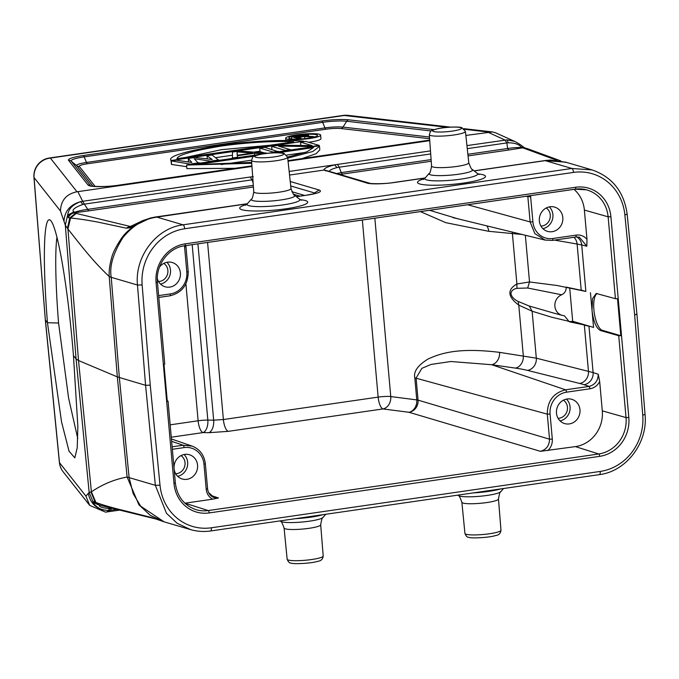 <?xml version="1.0" encoding="UTF-8"?>
<svg xmlns="http://www.w3.org/2000/svg" width="679" height="679" viewBox="0 0 679 679"><rect width="100%" height="100%" fill="white"/><g stroke="black" fill="none" stroke-linecap="round" stroke-linejoin="round"><path stroke-width="1.02" d="M129.12 477.651L133.177 493.684L140.655 506.152L164.114 521.845L190.349 529.552C196.961 531.479 203.708 531.946 210.592 530.97A3.616 1.248 81.8 0 0 211.381 527.778A50.586 46.868 -73.6 0 1 160.006 485.179L150.246 385.188L145.586 385.299L117.323 376.879L127.109 477.023L129.12 477.6M164.564 521.981L150.288 515.353L138.906 504.777L127.109 477.023C114.428 479.357 102.521 484.305 91.393 491.851L89.161 492.411L85.919 496.111L89.73 505.414L63.198 471.854A18.07 17.79 141.7 0 1 59.497 462.671L45.425 320.115L47.454 322.695L58.572 323.051A109.837 10.541 84.6 0 1 58.301 319.614A109.837 10.541 84.6 0 1 56.934 237.285M89.73 505.414L105.568 512.144L119.886 510.082M106.467 512.034L110.227 510.294L111.517 508.35L110.032 508.469M110.227 510.294L108.182 510.472L110.032 508.461C106.145 508.707 96.664 506.627 100.127 505.049M99.465 505.108L93.261 502.468C93.974 504.268 95.849 506.152 98.888 508.113C99.796 509.267 102.894 510.056 108.182 510.472C97.139 509.708 90.519 504.039 88.295 493.48M45.323 319.868L34.06 177.575A18.07 2.758 175.4 0 1 33.95 177.312L45.315 319.86M73.459 355.618L77.864 426.429L77.219 447.809L74.826 457.858L69.046 451.221L61.543 421.922L47.454 322.695A119.954 11.518 84.6 0 1 50.297 220.183A119.954 11.518 84.6 0 1 73.459 355.618L76.073 358.928L89.161 492.411L93.261 502.468L98.574 504.853M77.771 438.6L68.613 398.174L58.572 323.051M214.25 497.529L218.468 497.979L212.595 499.184L184.985 503.19A31.938 29.587 -73.6 0 1 184.909 503.198M547.834 450.61C551.051 447.495 552.536 443.667 552.307 439.126L549.523 439.186L547.291 414.148L550.075 414.08A19.564 18.121 -73.6 0 1 566.515 392.182L590.11 388.761C594.329 387.981 597.52 385.579 599.676 381.539L602.29 410.846A31.938 29.587 -73.6 0 1 575.444 446.604L540.408 451.323C546.332 449.693 549.37 445.645 549.523 439.186L418.06 400.135A10.839 9.964 -73.5 0 1 408.987 412.28A10.839 8.717 97.3 0 0 416.77 399.906A10.839 1.596 174.9 0 1 418.06 400.135L416.091 378.084L421.863 368.341L431.089 364.419L450.898 361.508L491.732 364.725L515.48 368.111A133.721 21.821 175.3 0 1 527.524 370.386A10.839 9.642 -75.9 0 0 536.317 358.173L499.549 352.359C457.128 347.164 439.992 353.691 428.228 358.928C417.848 365.277 413.375 371.591 414.81 377.855L416.77 399.906L390.764 396.561A10.839 8.717 -82.7 0 1 382.973 408.936A10.839 3.751 81.8 0 1 378.144 397.113A10.839 1.596 174.9 0 1 390.764 396.561L374.842 218.214M207.579 242.445L223.391 419.537L213.664 420.174L197.928 243.846M192.182 244.678L207.833 420.08A10.839 5.873 -89.1 0 1 202.953 432.608A10.839 3.751 81.8 0 1 198.124 420.785A10.839 1.596 174.9 0 1 207.833 420.08L213.664 420.174A10.839 5.873 90.9 0 1 208.776 432.693L228.22 431.36L382.973 408.936L408.987 412.28L540.408 451.323M184.535 245.79L184.586 246.969L185.953 246.545L188.202 271.583L186.818 272.007L184.586 246.969M214.157 497.495L208.555 492.487M206.204 489.143C206.696 493.718 208.826 497.062 212.595 499.184M174.079 468.569A12.646 11.713 106.4 0 0 182.252 479.001A12.646 11.713 106.4 0 0 197.555 465.166A12.646 11.713 106.4 0 0 189.382 454.735A12.646 11.713 106.4 0 0 174.079 468.569M167.246 400.839L168.053 401.136L167.297 401.45L163.995 364.428L164.751 364.114L157.443 282.243L156.068 282.659A34.671 32.117 106.4 0 1 185.206 243.846L575.673 187.26A34.671 32.117 106.4 0 1 610.905 216.754L628.822 417.526A34.671 32.117 106.4 0 1 599.684 456.347L209.217 512.925A34.671 32.117 106.4 0 1 173.985 483.431L156.068 282.659M157.316 278.56A12.646 11.713 106.4 0 0 165.099 286.776A12.646 11.713 106.4 0 0 180.402 272.941A12.646 11.713 106.4 0 0 172.228 262.501A12.646 11.713 106.4 0 0 159.412 267.246M615.42 298.692L617.5 298.709L620.81 335.732L618.73 335.715L600.584 330.563C596.238 328.407 593.378 321.583 591.995 310.082L592.589 298.539L596.213 293.464L615.42 298.692L608.121 216.822A32.499 30.114 106.4 0 0 586.478 189.831L586.478 189.831A32.499 30.114 106.4 0 0 575.308 189.144M556.491 413.155A12.646 11.713 106.4 0 0 564.665 423.586A12.646 11.713 106.4 0 0 579.976 409.751A12.646 11.713 106.4 0 0 571.794 399.32A12.646 11.713 106.4 0 0 556.491 413.155M590.11 388.761L589.151 386.402C595.067 384.764 598.106 380.715 598.25 374.256L599.676 381.539M499.549 352.359A10.839 8.7 -81.9 0 1 491.732 364.725L565.556 389.814A2.164 0.747 -98.2 0 1 566.515 392.182M420.42 211.61L445.789 222.67L488.753 231.31L522.227 234.493M515.48 368.111A10.839 8.7 98.1 0 0 523.305 355.745L518.781 305.117C507.603 296.765 506.975 289.729 516.897 283.992L512.382 233.355A10.839 8.759 95 0 0 512.178 232.048M553.809 313.104L529.272 306.034L518.136 301.434C514.105 299.431 511.711 296.893 510.939 293.82C511.151 290.926 513.163 289.093 516.974 288.329L527.668 288.006L561.669 294.771A10.881 10.083 -73.6 0 0 554.887 306.305A10.881 10.083 -73.6 0 0 562.136 315.336L552.112 312.646M585.867 291.444L581.216 290.145L577.108 244.033L581.725 244.992L585.867 291.444L557.052 285.494L529.518 281.955L516.897 283.992L516.974 288.329M486.835 225.861A10.839 8.759 -85 0 1 488.753 231.31M457.68 218.748L429.552 210.286M574.018 189.348A31.938 29.587 -73.6 0 1 584.373 210.074L586.987 239.373C584.203 236.071 580.672 234.637 576.395 235.078L552.799 238.499A19.564 18.121 -73.6 0 1 532.913 221.855L530.138 221.923L527.787 196.053M532.913 221.855L530.528 195.654M539.338 220.93A12.646 11.713 106.4 0 0 547.512 231.361A12.646 11.713 106.4 0 0 562.815 217.526A12.646 11.713 106.4 0 0 554.641 207.095A12.646 11.713 106.4 0 0 539.338 220.93M575.996 236.963L579.314 237.209M579.408 237.234L586.826 246.205L586.987 239.373M569.698 287.854L572.677 321.277L593.548 327.414L590.45 292.751M572.677 321.277L569.282 321.77L564.368 315.752L563.528 315.599A10.881 10.083 -73.6 0 1 562.136 315.336M581.232 290.306L566.193 287.107C566.286 290.68 564.784 293.235 561.669 294.771M518.136 301.434L518.781 305.117L532.124 311.22L551.594 317.195L588.965 326.107M569.282 321.778L584.33 324.969M584.339 325.139L588.973 326.209L593.106 372.567L536.317 358.173L532.124 311.22L529.272 306.034M620.81 335.732L602.332 330.308A18.791 6.51 81.8 0 1 594.21 312.535A18.791 6.51 81.8 0 1 597.138 293.498M549.319 206.874A12.646 11.713 -73.6 0 1 552.91 214.615A12.646 11.713 -73.6 0 1 542.92 228.662M540.934 226.082A9.829 9.107 106.4 0 0 550.287 214.988A9.829 9.107 106.4 0 0 546.255 207.969M566.473 399.108A12.646 11.713 -73.6 0 1 570.063 406.84A12.646 11.713 -73.6 0 1 560.082 420.887M558.096 418.306A9.829 9.107 106.4 0 0 567.449 407.213A9.829 9.107 106.4 0 0 563.409 400.194M166.907 262.289A12.646 11.713 -73.6 0 1 170.488 270.03A12.646 11.713 -73.6 0 1 160.507 284.077M158.521 281.496A9.829 9.107 106.4 0 0 167.874 270.403A9.829 9.107 106.4 0 0 163.843 263.384M184.06 454.514A12.646 11.713 -73.6 0 1 187.642 462.255A12.646 11.713 -73.6 0 1 177.66 476.302M175.674 473.721A9.829 9.107 106.4 0 0 185.028 462.628A9.829 9.107 106.4 0 0 180.996 455.609M131.123 226.2L129.978 226.387L130.105 227.176L129.197 227.923L126.141 228.144L97.886 222.101C87.005 220.038 77.898 218.68 70.565 218.027L68.316 217.67L67.611 215.082C68.223 212.671 68.528 206.161 80.614 201.663L82.651 201.29L77.873 191.656L76.973 191.767C66.372 193.973 60.872 200.39 60.473 211.025L65.311 225.182L67.934 228.959C82.482 247.504 93.787 262.06 109.209 276.497M150.246 385.188L142.14 284.959A50.586 46.868 -73.6 0 1 184.688 228.755L573.517 172.415A50.586 46.868 -73.6 0 1 624.884 215.005L634.644 314.997L636.69 314.122M126.659 228.169L129.978 226.379L76.252 213.418L70.565 218.027L67.934 228.959L78.518 360.541L117.323 376.879L109.209 276.506L111.237 277.329L119.343 377.583L129.112 477.609L155.347 485.315L145.586 385.299L137.481 285.036L111.237 277.329C109.302 266.423 113.155 253.225 122.814 237.743C137.812 219.02 153.242 217.908 156.832 217.11L247.3 203.802M164.734 522.032L151.977 517.627L123.977 510.557C113.087 507.977 103.743 505.286 95.951 502.511L91.393 491.851L78.518 360.541L76.073 358.928L65.311 225.182L67.611 215.082L73.96 211.873C70.158 209.599 79.103 205.686 82.906 204.464L84.366 204.133L82.651 201.29L250.254 177.007L251.985 179.842L252.902 179.723M156.696 519.282L155.151 518.705L156.722 519.282M112.103 508.265L111.619 508.147M93.116 502.112L93.651 501.526L95.153 502.214L90.952 491.969M96.953 504.225L93.634 501.543M155.805 518.977L99.592 505.151L95.153 502.214L98.761 504.887M76.252 213.418L75.607 213.231L69.784 217.908L67.425 228.416M68.316 217.67C69.564 214.988 71.584 213.367 74.376 212.799L88.694 210.872L84.332 204.082M67.552 215.684L74.384 212.23L73.96 211.873M80.614 201.663L82.906 204.464M80.869 201.621C70.2 204.515 64.581 211.076 64.004 221.295M77.873 191.656L251.951 166.431M288.066 161.195L429.748 140.663M465.853 135.435L492.419 131.938L495.5 132.745L514.614 141.376L507.043 139.874L508.342 142.811C514.665 142.862 518.934 144.279 521.133 147.063L521.277 147.47C516.142 147.598 514.58 147.521 507.654 148.506L506.814 142.862M328.78 171.218L323.925 169.877C324.206 168.307 327.762 166.644 334.594 164.878L337.005 167.594L339.203 167.204L341.24 172.627L336.742 173.552M474.205 170.921L545.237 160.626L565.692 162.162L591.935 169.869C612.288 176.93 624.035 191.733 627.175 214.275L636.936 314.284L645.05 414.555C648.012 442.776 626.318 471.43 599.413 474.621A3.616 1.248 -98.2 0 0 600.202 471.43L211.373 527.778M289.551 175.046L323.951 170.064L367.059 183.092C370.853 184.323 383.779 184.043 394.406 182.49L393.65 182.498M296.409 196.681L307.188 195.128C318.621 193.277 322.627 191.58 319.223 190.027L314.436 192.938L315.328 193.362M156.348 216.974L150.687 218.146C136.343 223.34 126.26 230.588 120.463 239.882C115.523 247.479 112.553 253.539 111.568 258.079C109.633 265.107 108.844 271.252 109.209 276.506M156.348 216.924L155.898 216.907M130.674 227.499L150.263 218.095M133.415 225.335L130.64 227.389M129.231 227.974L130.724 227.567L130.13 227.227M126.141 228.144L129.825 226.37M75.607 213.231A61.789 9.09 174.9 0 1 74.376 212.799L74.384 212.23C79.239 210.897 80.708 210.397 87.608 209.378L253.309 185.367M253.131 182.889L251.985 179.842L84.366 204.133M323.925 169.877L329.417 171.575C329.29 170.319 331.819 168.995 337.005 167.594M488.006 132.227L505.074 140.078L506.823 142.921L508.342 142.811M466.94 145.603L507.043 139.874L514.02 141.096M308.521 142.276A17.561 2.58 -5.1 0 0 320.963 138.677L320.641 135.113A17.561 2.58 174.9 0 1 306.492 138.932A17.561 2.58 174.9 0 1 286.852 139.042A17.561 2.58 174.9 0 1 285.664 138.236A17.561 2.58 174.9 0 1 299.812 134.425A17.561 2.58 174.9 0 1 319.453 134.315A17.561 2.58 174.9 0 1 320.641 135.113M171.397 164.063L170.955 160.006L171.541 164.046M187.166 161.78L188.558 161.577M215.684 157.647L232.456 155.219M253.827 152.121L260.015 151.222M299.897 145.442L300.839 145.306M251.731 163.283L186.572 165.056L186.895 168.621L234.993 168.316M301.994 158.606L316.125 153.692L319.809 149.872L319.495 146.316L312.841 151.502L287.735 158.139M191.622 164.326L171.269 160.915L171.583 164.471L186.725 166.695M198.209 162.731L200.585 163.028M278.39 151.757L264.835 147.351L259.734 148.098L260.049 151.655L264.25 152.885M290.281 149.83L291.571 149.847M316.507 134.739A14.378 2.113 -5.1 0 0 300.424 134.832A14.378 2.113 -5.1 0 0 288.83 137.956A14.378 2.113 -5.1 0 0 289.806 138.609A14.378 2.113 -5.1 0 0 305.889 138.524A14.378 2.113 -5.1 0 0 317.475 135.401A14.378 2.113 -5.1 0 0 316.507 134.739M304.837 138.635L304.65 136.521L297.903 137.498L301.213 138.465L301.255 138.949M298.853 139.076L301.213 138.465M291.631 138.94L291.418 136.64L298.828 138.813M308.622 136.224L308.47 135.206L305.151 134.926L291.418 136.64M308.546 135.401L306.713 136.08L313.91 136.632L313.961 137.124M308.028 136.182L307.986 135.758M311.194 137.727L311.135 137.031L313.91 136.632M311.135 137.031L304.65 136.521M296.952 137.217L294.593 136.521L303.479 135.308L306.008 135.698L296.952 137.217M302.223 136.454L302.13 135.435M303.564 136.258L303.479 135.308M304.659 136.089L304.591 135.282M305.508 135.91L305.457 135.367M303.869 141.266L171.083 160.507C167.543 156.586 183.525 151.578 219.037 145.467C254.998 140.197 291.138 139.696 303.869 141.266L303.912 141.69M293.684 141.801C280.079 140.876 249.702 141.903 221.176 146.095C192.225 150.882 177.499 155.084 176.99 158.708L293.684 141.801M185.308 157.503L221.49 149.66L269.563 145.298M268.044 153.25L319.368 145.815L319.495 146.316M260.049 154.413L186.572 165.056M254.192 156.195L196.766 164.522L251.663 162.408M287.616 157.07L306.832 151.858L313.452 147.606L277.745 152.783M221.201 164.581L251.519 160.193M286.742 155.084L305.457 152.376M212.035 161.364L194.27 158.716L198.429 163.342M191.58 163.894L198.387 162.909M188.592 161.992L188.278 158.445L191.826 162.476L176.37 160.176L171.269 160.915M207.273 158.92L206.993 155.737L212.238 159.514L195.085 157.46L188.278 158.445M218.842 160.38L212.094 154.999L206.993 155.737M212.001 160.94L218.799 159.955M239.314 151.052L232.515 152.037L232.413 157.978L237.514 157.239L237.472 155.737L254.481 153.267L261.339 153.785L266.44 153.047L239.314 151.052M254.65 155.194L254.481 153.267M237.642 157.655L237.472 155.737M237.557 157.672L237.514 157.239M232.456 158.411L232.413 157.978M252.486 153.055L237.175 155.27L237.064 151.884L252.486 153.055M237.361 155.245L237.064 151.884M273.281 152.495L273.247 152.062L278.348 151.324M259.734 148.098L273.247 152.062M290.256 149.601L278.466 146.138L311.525 146.52L319.181 145.408L305.669 141.436L300.559 142.174L312.06 145.552L279.298 145.264L271.642 146.367L285.155 150.339L290.256 149.601L290.298 150.025M285.188 150.763L285.155 150.339M271.914 149.431L271.642 146.367M300.856 145.459L300.559 142.174M319.215 145.841L319.181 145.408M311.559 146.944L311.525 146.52M524.332 147.606L521.277 147.53L522.397 147.929M514.555 141.351C522.278 145.416 521.854 146.155 523.967 147.292L521.133 147.063M524.528 147.708L525.249 148.073M524.706 147.946L526.675 148.438L523.959 148.268L556.933 160.329M560.854 160.915L527.575 148.709L524.561 148.455M544.736 160.702A7.588 2.631 -98.2 0 0 544.32 160.668L550.949 160.142L566.142 162.289M550.949 160.091L550.508 160.057M467.873 154.277L507.654 148.506L508.741 150.008L522.397 147.878A60.423 8.886 174.9 0 1 523.959 148.268M340.009 174.511L342.326 174.121L341.24 172.619L431.097 159.599M550.949 160.142L566.821 162.51M151.977 517.627L153.403 518.17M152.503 517.797L153.454 518.187M599.217 474.613A3.616 1.248 -98.2 0 0 599.413 474.621L210.592 530.97M634.644 314.997L642.75 415.225A50.586 46.868 -73.6 0 1 600.202 471.43M190.366 529.501L177.211 523.322L166.457 513.265L155.347 485.315L160.006 485.179M322.771 514.716A26.175 3.845 174.9 0 1 310.761 517.16A26.175 3.845 174.9 0 1 295.509 518.663M323.196 555.999C322.848 559.199 321.014 560.973 317.679 561.329C311.644 563.426 292.479 564.385 290.705 562.984C289.449 563.18 288.269 561.915 287.149 559.216A18.095 2.657 -5.1 0 0 288.371 560.039A18.095 2.657 -5.1 0 0 289.118 560.217A18.095 2.657 -5.1 0 0 309.497 559.819A18.095 2.657 -5.1 0 0 323.196 555.999L320.683 524.74A18.375 2.699 174.9 0 1 305.864 528.729A18.375 2.699 174.9 0 1 285.324 528.839A18.375 2.699 174.9 0 1 284.985 528.729A18.375 2.699 174.9 0 1 284.085 528.007C282.226 522.906 281.038 520.657 280.503 521.251A21.584 3.174 -5.1 0 0 281.284 521.65A21.584 3.174 -5.1 0 0 281.675 521.778A21.584 3.174 -5.1 0 0 309.505 521.166A21.584 3.174 -5.1 0 0 323.009 517.457L325.75 514.283M116.737 509.352L110.253 510.294M45.323 319.885L59.396 462.433A18.07 2.555 -5.6 0 0 59.497 462.671L85.919 496.111M171.269 437.2L202.953 432.608L208.776 432.693M218.468 497.979L210.728 495.356M184.985 503.19L208.249 510.557L598.717 453.979L575.444 446.604M550.075 414.08L552.307 439.126M547.291 414.148L414.81 377.855M228.22 431.36A10.839 3.751 -98.2 0 1 223.391 419.537L378.144 397.113L362.34 220.021M170.174 424.833L198.124 420.785L185.902 283.847M188.066 271.49L188.202 271.583C188.168 284.713 182.074 292.793 169.911 295.823A2.164 0.747 81.8 0 1 169.801 295.823L158.801 297.419M186.818 272.007A19.564 18.121 -73.6 0 1 170.378 293.914A2.164 0.747 81.8 0 1 169.911 295.823L158.801 297.436M172.135 446.824L183.135 445.229L171.643 441.325M183.16 445.237L191.987 446.086M183.135 445.229A2.164 0.747 81.8 0 1 184.094 447.597A19.564 18.121 -73.6 0 1 203.98 464.232L205.355 463.808C204.226 455.04 199.779 449.125 191.996 446.052L171.431 438.974M207.46 488.761L206.212 489.27L203.98 464.232M184.102 447.597L172.356 449.294M173.985 483.431L175.36 483.007C177.126 496.374 183.882 505.218 195.62 509.53L195.62 509.53A32.499 30.114 106.4 0 0 208.249 510.557A2.164 0.747 81.8 0 1 209.217 512.925M157.307 282.141L157.443 282.243C155.483 265.116 168.706 247.597 184.73 245.756A2.164 0.747 81.8 0 1 184.62 245.756M158.64 295.611L170.378 293.914M185.206 243.846A2.164 0.747 81.8 0 1 184.73 245.756L575.198 189.178A2.164 0.747 -98.2 0 0 575.673 187.26M586.478 189.831L575.198 189.178A2.164 0.747 -98.2 0 1 575.088 189.169L184.841 245.722M610.905 216.754L608.121 216.822L584.373 210.074M599.684 456.347A2.164 0.747 -98.2 0 0 598.717 453.979A32.499 30.114 106.4 0 0 626.038 417.585L618.73 335.715M602.29 410.846L626.038 417.585L628.822 417.526M565.318 389.848L589.151 386.402L583.965 384.687A133.729 21.821 175.3 0 0 579.662 383.457A10.839 9.642 104.1 0 0 588.455 371.243L584.356 325.3M527.515 370.386L579.662 383.457M547.299 414.148C547.35 400.992 553.436 392.886 565.556 389.831M525.351 235.257L529.518 281.955L527.668 288.006M530.681 196.817L525.767 196.341M467.687 204.761L530.138 221.923M575.919 236.988L552.214 240.408L545.033 240.043L534.857 233.61L530.155 221.991M552.214 240.408A2.164 0.747 -98.2 0 0 552.324 240.408A2.164 0.747 -98.2 0 0 552.799 238.499M575.817 236.988L576.395 235.078M576.717 236.912A10.839 10.032 -76.6 0 1 581.725 244.992L586.826 246.205M598.25 374.256L593.106 372.567A10.839 9.981 -71.8 0 1 583.965 384.687M602.332 330.308L600.584 330.563M554.522 240.094L577.108 244.033A10.839 9.701 99.9 0 0 573.933 237.285M60.473 211.025L34.06 177.575A18.07 17.79 141.7 0 1 50.373 158.08L76.973 191.767M500.559 488.948A26.175 3.845 174.9 0 1 488.557 491.401A26.175 3.845 174.9 0 1 473.297 492.903M500.983 530.231C500.644 533.439 498.802 535.213 495.466 535.561C489.432 537.666 470.275 538.625 468.493 537.225C467.245 537.412 466.057 536.155 464.937 533.448A18.095 2.657 -5.1 0 0 466.159 534.271A18.095 2.657 -5.1 0 0 466.668 534.407A18.095 2.657 -5.1 0 0 487.021 534.084A18.095 2.657 -5.1 0 0 500.983 530.231L498.471 498.98A18.375 2.699 174.9 0 1 483.652 502.961A18.375 2.699 174.9 0 1 463.112 503.08A18.375 2.699 174.9 0 1 462.781 502.969A18.375 2.699 174.9 0 1 461.873 502.239C460.014 497.147 458.826 494.898 458.291 495.483A21.584 3.174 -5.1 0 0 459.072 495.891A21.584 3.174 -5.1 0 0 459.471 496.018A21.584 3.174 -5.1 0 0 487.293 495.407A21.584 3.174 -5.1 0 0 500.805 491.689L503.538 488.515M642.75 415.225L644.804 414.385M626.929 214.106L624.884 215.014M591.918 169.92L571.896 168.468L545.653 160.762M573.517 172.415A3.616 1.248 -98.2 0 0 571.888 168.468L183.067 224.817A3.616 1.248 81.8 0 1 184.688 228.755M156.832 217.11L183.067 224.817C156.272 228.042 134.569 256.713 137.481 285.036L142.14 284.959M253.326 176.65L250.254 177.007M289.161 171.456L430.478 150.891M424.451 178.704A34.128 5.016 -5.1 0 0 418.968 183.695A34.128 5.016 -5.1 0 0 461.372 183.355A34.128 5.016 -5.1 0 0 484.042 175.089A34.128 5.016 -5.1 0 0 478.016 173.926M425.088 178.042L394.406 182.481M290.239 181.505L319.223 190.018M246.655 204.472A34.128 5.016 -5.1 0 0 241.181 209.455A34.128 5.016 -5.1 0 0 283.576 209.115A34.128 5.016 -5.1 0 0 306.254 200.857A34.128 5.016 -5.1 0 0 300.228 199.685M299.838 196.095L293.549 194.245M253.428 187.005L88.694 210.872M291.86 191.69L304.531 195.416M313.808 193.77L314.436 192.929L290.714 185.97M307.188 195.119L296.316 196.604M156.28 216.907A7.588 2.631 81.8 0 1 156.433 216.873A7.588 2.631 81.8 0 1 156.857 216.907M245.603 205.27L247.266 203.836A26.532 3.904 -5.1 0 0 248.149 205.44A26.532 3.904 -5.1 0 0 248.811 205.661A26.532 3.904 -5.1 0 0 283.024 204.905A26.532 3.904 -5.1 0 0 299.515 199.176L301.408 200.288M251.527 160.422C253.547 155.33 251.23 157.214 260.082 154.405C268.926 152.563 282.082 152.376 284.085 153.462L287.633 157.197A18.129 2.665 174.9 0 1 273.051 161.135A18.129 2.665 174.9 0 1 252.749 161.254A18.129 2.665 174.9 0 1 252.325 161.11A18.129 2.665 174.9 0 1 251.527 160.422L253.768 191.86A18.681 2.75 -5.1 0 0 255.032 192.717A18.681 2.75 -5.1 0 0 255.423 192.819A18.681 2.75 -5.1 0 0 276.446 192.539A18.681 2.75 -5.1 0 0 290.994 188.533C292.853 193.557 294.049 195.781 294.584 195.221A21.923 3.225 174.9 0 1 280.962 199.957A21.923 3.225 174.9 0 1 253.148 200.704A21.923 3.225 174.9 0 1 252.69 200.585A21.923 3.225 174.9 0 1 251.417 199.074L247.266 203.836M255.796 157.273A14.514 2.13 174.9 0 1 255.457 157.155A14.514 2.13 174.9 0 1 264.513 153.709A14.514 2.13 174.9 0 1 282.744 153.369A14.514 2.13 174.9 0 1 283.084 153.479A14.514 2.13 174.9 0 1 274.027 156.925A14.514 2.13 174.9 0 1 255.796 157.273M325.326 170.828A7.588 7.028 -73.6 0 1 328.127 171.023L369.868 183.288M337.471 164.369L339.203 167.204L430.69 153.946M506.823 142.921L467.271 148.65M450.576 127.126L347.903 115.345A18.07 14.548 96.5 0 0 344.253 115.498L447.461 127.338M464.512 129.299L488.821 132.091M347.903 115.345A18.07 18.07 0 0 0 343.251 115.413A18.07 6.255 -98.2 0 1 344.253 115.498L50.373 158.08A18.07 6.255 81.8 0 0 49.372 158.003A18.07 18.07 0 0 0 33.95 177.312M434 129.613L348.624 119.818A23.179 3.403 -5.1 0 0 321.642 121.006L83.177 155.559A23.179 3.403 -5.1 0 0 68.596 160.397L88.058 185.036A23.179 3.403 -5.1 0 0 119.368 185.121L251.917 165.914M429.705 140.146L288.006 160.685M83.177 155.559A3.616 1.248 81.8 0 1 84.196 156.874A20.625 3.03 -5.1 0 0 71.219 161.178L90.68 185.817A20.625 3.03 -5.1 0 0 90.689 185.825L90.697 185.834A3.616 3.556 -38.3 0 0 88.058 185.036M348.624 119.818A3.616 2.911 96.5 0 0 346.672 121.261A20.625 3.03 -5.1 0 0 322.661 122.322L84.196 156.874L86.488 162.451L324.952 127.898L322.661 122.322A3.616 1.248 -98.2 0 0 321.642 121.006M431.14 130.954L346.672 121.261L343.014 127.1L429.484 137.022M92.972 186.258L76.727 165.684L71.219 161.178A3.616 3.556 141.7 0 0 68.596 160.397M76.727 165.684A15.507 2.283 174.9 0 1 86.488 162.451A3.616 1.248 -98.2 0 0 87.506 163.766A12.952 1.901 174.9 0 0 79.35 166.465A3.616 3.556 -38.3 0 1 76.727 165.684M341.053 128.543A12.952 1.901 174.9 0 0 325.971 129.214A3.616 1.248 81.8 0 1 324.952 127.898A15.507 2.283 174.9 0 1 343.014 127.1A3.616 2.911 -83.5 0 1 341.053 128.543L429.603 138.711M95.136 186.453L79.35 166.465M325.971 129.214L87.506 163.766M423.39 179.502L425.062 178.076A26.532 3.904 -5.1 0 0 425.945 179.672A26.532 3.904 -5.1 0 0 426.599 179.901A26.532 3.904 -5.1 0 0 460.812 179.146A26.532 3.904 -5.1 0 0 477.303 173.408L479.196 174.528M468.782 162.773L465.429 131.437A18.129 2.665 174.9 0 1 450.839 135.376A18.129 2.665 174.9 0 1 430.537 135.494A18.129 2.665 174.9 0 1 429.968 135.291A18.129 2.665 174.9 0 1 429.315 134.663L431.564 166.092A18.681 2.75 -5.1 0 0 432.829 166.958A18.681 2.75 -5.1 0 0 433.21 167.059A18.681 2.75 -5.1 0 0 454.234 166.779A18.681 2.75 -5.1 0 0 468.782 162.773C470.64 167.789 471.837 170.022 472.38 169.461A21.923 3.225 174.9 0 1 458.749 174.197A21.923 3.225 174.9 0 1 430.936 174.944A21.923 3.225 174.9 0 1 430.478 174.817A21.923 3.225 174.9 0 1 429.204 173.315L425.062 178.076M460.532 127.601A14.514 2.13 174.9 0 1 460.99 127.771A14.514 2.13 174.9 0 1 451.611 131.191A14.514 2.13 174.9 0 1 433.584 131.505A14.514 2.13 174.9 0 1 433.126 131.344A14.514 2.13 174.9 0 1 442.504 127.924A14.514 2.13 174.9 0 1 460.532 127.601M367.059 183.092L369.851 183.288C367.339 183.491 382.88 184.433 393.99 182.456L425.181 177.932M508.741 150.008L468.043 155.907M431.216 161.237L342.326 174.121M163.614 521.71A54.193 54.193 0 0 0 164.641 521.998M280.503 521.251L280.071 520.895M320.683 524.74C321.608 519.393 322.389 516.965 323.009 517.457M287.149 559.216L284.085 528.007M185.919 245.586L185.961 246.545M205.355 463.808L207.587 488.855C208.207 493.319 210.414 496.239 214.199 497.614M175.36 483.007L168.053 401.136M452.944 217.619L455.991 218.341M579.45 237.166L575.919 236.996L552.324 240.408L545.025 240.069L452.944 217.594M458.291 495.483L457.867 495.135M498.471 498.98C499.396 493.633 500.177 491.206 500.805 491.689M464.937 533.448L461.873 502.239M164.802 522.049L156.569 519.24M96.936 504.268L98.752 504.904M98.896 504.947L99.575 505.142M150.271 218.044L155.856 216.907M150.22 218.112L142.777 220.607L130.954 226.226M315.973 193.396L306.764 195.094M247.394 203.692L155.907 216.949M253.768 191.86C252.834 197.122 252.045 199.533 251.417 199.074M287.633 157.197L290.994 188.533M294.584 195.221L299.515 199.176M343.251 115.413L49.372 158.003M492.419 131.93L463.842 128.654M429.705 140.103L288.006 160.634M251.917 165.863L119.165 185.104C103.2 187.743 86.87 185.868 90.545 185.774L90.825 185.961M285.867 140.494L285.664 138.236M523.976 147.292L524.544 147.683M526.802 148.48L527.447 148.676M566.218 162.315A54.193 54.193 0 0 0 565.2 162.009M544.898 160.533L550.508 160.049M544.32 160.668L474.103 170.845M472.38 169.461L477.303 173.408M465.429 131.437L461.873 127.694C459.87 126.617 446.714 126.803 437.879 128.637C429.026 131.446 431.335 129.562 429.315 134.663M431.564 166.092C430.622 171.363 429.841 173.765 429.204 173.315M550.584 160.1L566.193 162.298M155.644 518.909L156.645 519.265M59.396 462.433A18.07 18.07 0 0 0 63.198 471.854"/></g></svg>
